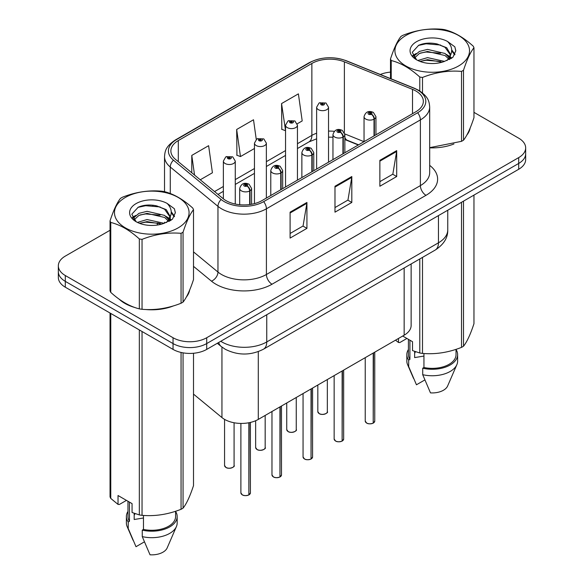 <?xml version="1.0" encoding="UTF-8"?>
<svg xmlns="http://www.w3.org/2000/svg" width="584" height="584" viewBox="0 0 584 584"><rect width="100%" height="100%" fill="white"/><g stroke="black" fill="none" stroke-linecap="round" stroke-linejoin="round"><path stroke-width="0.88" d="M358.306 144.985L345.407 139.773A31.74 18.323 0 0 0 344.859 139.554M411.136 263.953L411.136 325.463A23.805 13.746 180 0 1 404.157 335.187L258.289 419.407A23.805 13.746 180 0 1 221.949 417.567L193.508 394.112M119.18 299.19A38.091 21.995 0 0 0 124.837 303.366A38.091 21.995 0 0 0 134.999 307.556A38.091 21.995 0 0 1 124.837 303.366A38.091 21.995 0 0 1 119.18 299.19M415.896 91.002A25.397 14.658 180 0 1 423.334 101.368A25.397 14.658 180 0 1 415.896 111.734L261.924 200.633A25.397 14.658 180 0 1 223.168 198.677L175.47 159.344A25.397 14.658 180 0 1 170.878 150.935A25.397 14.658 180 0 1 178.31 140.569L311.863 63.466A25.397 14.658 180 0 1 344.385 61.824L412.508 89.359A25.397 14.658 180 0 1 415.896 91.002M417.64 89.994A27.857 16.082 0 0 0 413.917 88.199L345.801 60.656A27.857 16.082 0 0 0 310.126 62.459L176.572 139.561A27.857 16.082 0 0 0 173.448 160.162L221.146 199.487A27.857 16.082 0 0 0 263.661 201.641L417.64 112.741A27.857 16.082 0 0 0 417.64 89.994M110.04 230.264L65.306 256.099A23.805 13.746 0 0 0 58.334 265.815L58.334 277.48A23.805 13.746 0 0 0 65.306 287.197L173.039 349.4L173.039 343.567A23.805 13.746 0 0 0 206.707 343.567L518.694 163.44A23.805 13.746 0 0 0 525.666 153.723A23.805 13.746 0 0 1 518.694 163.44L206.707 343.567A23.805 13.746 0 0 1 173.039 343.567L65.306 281.364L173.039 343.567L173.039 337.734A23.805 13.746 0 0 0 206.707 337.734L518.694 157.607A23.805 13.746 0 0 0 525.666 147.891A23.805 13.746 0 0 0 518.694 138.174L473.96 112.347M58.334 271.648A23.805 13.746 0 0 0 65.306 281.364A23.805 13.746 0 0 1 58.334 271.648M290.095 212.167L290.095 238.082L306.928 228.366L306.928 202.451L290.095 212.167M290.095 233.483L303.059 226.001L306.856 203.305A6.351 3.665 -120 0 0 306.928 202.451M302.943 226.066L306.928 228.366M379.87 160.33L379.87 186.252L396.704 176.529L396.704 150.614L379.87 160.33M379.87 181.653L392.835 174.163L396.638 151.475A6.351 3.665 -120 0 0 396.704 150.614M392.725 174.229L396.704 176.529M334.982 186.252L334.982 212.167L351.816 202.451L351.816 176.529L334.982 186.252M334.982 207.568L347.947 200.086L351.75 177.39A6.351 3.665 -120 0 0 351.816 176.529M347.83 200.151L351.816 202.451M429.685 147.84A38.091 21.995 0 0 0 453.936 143.963A38.091 21.995 0 0 1 429.685 147.84M466.799 135.13A38.091 21.995 0 0 0 470.12 128.144A38.091 21.995 0 0 1 466.799 135.13M145.263 309.483A38.091 21.995 0 0 0 173.484 305.885A38.091 21.995 0 0 1 145.263 309.483M186.34 297.044A38.091 21.995 0 0 0 189.661 290.058A38.091 21.995 0 0 1 186.34 297.044M390.492 72.109A23.805 13.746 0 0 0 380.337 74.489M153.358 205.254L152.709 205.634M132.4 217.357L135.765 215.423M58.334 265.815A23.805 13.746 0 0 0 65.306 275.531L173.039 337.734M297.234 123.801L302.198 120.932L298.395 93.856L281.561 103.572L281.831 129.334M200.261 179.784L212.415 172.769L208.619 145.686L191.786 155.41L191.786 172.798M256.259 139.408L253.507 119.771L236.673 129.487L236.943 155.249M236.673 129.487L240.469 156.57L254.456 148.497M240.469 156.57L236.673 155.147M281.561 103.572L285.547 130.546M285.364 130.655L281.561 129.232M191.786 155.41L194.545 175.076M173.039 349.4A23.805 13.746 0 0 0 206.707 349.4L518.694 169.272A23.805 13.746 0 0 0 525.666 159.556L525.666 147.891M373.183 423.159C370.351 424.072 368.183 424.042 366.664 423.079L365.234 421.064A4.76 2.752 0 0 0 366.628 423.006A4.76 2.752 0 0 0 373.212 423.086L373.103 423.152A4.599 2.657 180 0 1 366.745 423.071M373.212 422.896L373.504 352.882M374.388 135.7L374.388 118.983A3.971 2.387 -122.2 0 0 371.461 114.194A1.986 1.146 0 0 0 371.402 112.61A1.986 1.146 0 0 0 368.592 112.61A1.986 1.146 0 0 0 368.592 114.23A1.986 1.146 0 0 0 371.336 114.267L370.533 113.756A0.796 0.46 180 0 1 369.694 112.997A0.796 0.46 180 0 1 370.584 113.727L371.461 114.194M371.336 114.267A3.971 2.19 62.1 0 1 374.016 119.194A5.95 3.438 180 0 1 365.788 119.092A5.95 3.438 180 0 1 364.044 116.661C365.569 111.778 368.679 110.361 373.38 112.413L375.95 116.661A5.95 3.438 180 0 1 374.388 118.983M374.016 135.911L374.016 119.194M373.212 423.086L373.212 353.05M328.536 162.177L328.536 107.23A5.95 3.438 180 0 1 324.857 110.405A5.95 3.438 180 0 1 318.375 109.661A5.95 3.438 180 0 1 316.63 107.23L319.003 103.105A3.971 2.387 57.8 0 1 321.12 103.222A1.986 1.146 0 0 0 321.178 104.806A1.986 1.146 0 0 0 323.981 104.806A1.986 1.146 0 0 0 323.981 103.185A1.986 1.146 0 0 0 321.244 103.149L322.047 103.653A0.796 0.46 180 0 1 322.886 104.419A0.796 0.46 180 0 1 322.018 104.317L321.996 103.682L321.12 103.222M322.047 104.332L322.047 103.653M321.244 103.149A3.971 2.19 -117.9 0 0 319.382 102.879A3.971 2.19 -117.9 0 0 319.214 102.996M322.018 104.317A0.796 0.46 180 0 1 321.996 103.682M342.093 441.11C339.267 442.022 337.092 441.993 335.574 441.029L334.15 439.007A4.76 2.752 0 0 0 335.544 440.956A4.76 2.752 0 0 0 342.129 441.037L342.02 441.102A4.599 2.657 180 0 1 335.654 441.022M342.129 440.84L342.421 370.825M343.297 153.65L343.297 136.926A3.971 2.387 -122.2 0 0 340.37 132.145A1.986 1.146 0 0 0 340.311 130.56A1.986 1.146 0 0 0 337.508 130.56A1.986 1.146 0 0 0 337.508 132.181A1.986 1.146 0 0 0 340.253 132.21L339.45 131.707A0.796 0.46 180 0 1 338.603 130.947A0.796 0.46 180 0 1 339.494 131.677L340.37 132.145M340.253 132.21A3.971 2.19 62.1 0 1 342.932 137.145A5.95 3.438 180 0 1 334.705 137.036A5.95 3.438 180 0 1 332.96 134.605C334.479 129.728 337.596 128.312 342.297 130.363L344.859 134.605A5.95 3.438 180 0 1 343.297 136.926M342.932 153.862L342.932 137.145M342.129 441.037L342.129 371.001M311.009 459.06C308.177 459.966 306.009 459.944 304.49 458.973L303.059 456.958A4.76 2.752 0 0 0 304.454 458.9A4.76 2.752 0 0 0 311.038 458.988L310.936 459.046A4.599 2.657 180 0 1 304.571 458.966M311.038 458.79L311.338 388.776M312.214 171.601L312.214 154.877A3.971 2.387 -122.2 0 0 309.286 150.088A1.986 1.146 0 0 0 309.228 148.504A1.986 1.146 0 0 0 306.418 148.504A1.986 1.146 0 0 0 306.418 150.125A1.986 1.146 0 0 0 309.162 150.161L308.359 149.657A0.796 0.46 180 0 1 307.52 148.891A0.796 0.46 180 0 1 308.41 149.628L309.286 150.088M309.162 150.161A3.971 2.19 62.1 0 1 311.841 155.088A5.95 3.438 180 0 1 303.614 154.986A5.95 3.438 180 0 1 301.87 152.555C303.395 147.672 306.505 146.255 311.214 148.307L313.776 152.555A5.95 3.438 180 0 1 312.214 154.877M311.841 171.813L311.841 155.088M311.038 458.988L311.038 388.944M279.918 477.004C277.093 477.916 274.918 477.887 273.407 476.924L271.976 474.909A4.76 2.752 0 0 0 273.37 476.851A4.76 2.752 0 0 0 279.955 476.931L279.846 476.997A4.599 2.657 180 0 1 273.48 476.916M279.955 476.734L280.247 406.727M281.123 189.544L281.123 172.827A3.971 2.387 -122.2 0 0 278.203 168.039A1.986 1.146 0 0 0 278.137 166.455A1.986 1.146 0 0 0 275.334 166.455A1.986 1.146 0 0 0 275.334 168.075A1.986 1.146 0 0 0 278.079 168.112L277.276 167.601A0.796 0.46 180 0 1 276.436 166.841A0.796 0.46 180 0 1 277.32 167.572L278.203 168.039M278.079 168.112A3.971 2.19 62.1 0 1 280.758 173.039A5.95 3.438 180 0 1 272.531 172.93A5.95 3.438 180 0 1 270.786 170.506C272.305 165.622 275.422 164.206 280.123 166.257L282.692 170.506A5.95 3.438 180 0 1 281.123 172.827M280.758 189.756L280.758 173.039M279.955 476.931L279.955 406.895M248.835 494.955C246.01 495.86 243.835 495.838 242.316 494.867L240.893 492.852A4.76 2.752 0 0 0 242.287 494.794A4.76 2.752 0 0 0 248.864 494.882L248.762 494.94A4.599 2.657 180 0 1 242.397 494.86M248.864 494.684L249.164 422.692M250.04 204.502L250.04 190.771A3.971 2.387 -122.2 0 0 247.112 185.982A1.986 1.146 0 0 0 247.054 184.398A1.986 1.146 0 0 0 244.251 184.398A1.986 1.146 0 0 0 244.251 186.019A1.986 1.146 0 0 0 246.988 186.055L246.185 185.551A0.796 0.46 180 0 1 245.346 184.785A0.796 0.46 180 0 1 246.236 185.522L247.112 185.982M246.988 186.055A3.971 2.19 62.1 0 1 249.675 190.983A5.95 3.438 180 0 1 241.44 190.88A5.95 3.438 180 0 1 239.696 188.449C241.221 183.566 244.331 182.15 249.039 184.208L251.602 188.449A5.95 3.438 180 0 1 250.04 190.771M249.675 204.553L249.675 190.983M248.864 494.882L248.864 422.743M297.446 180.12L297.446 125.18A5.95 3.438 180 0 1 293.774 128.356A5.95 3.438 180 0 1 287.284 127.611A5.95 3.438 180 0 1 285.547 125.18L287.919 121.049A3.971 2.387 57.8 0 1 290.029 121.165A1.986 1.146 0 0 0 290.095 122.749A1.986 1.146 0 0 0 292.898 122.749A1.986 1.146 0 0 0 292.898 121.129A1.986 1.146 0 0 0 290.153 121.1L290.956 121.603A0.796 0.46 180 0 1 291.796 122.363A0.796 0.46 180 0 1 290.934 122.268L290.956 121.603M290.153 121.1A3.971 2.19 -117.9 0 0 288.299 120.83A3.971 2.19 -117.9 0 0 288.124 120.939M290.912 122.253L290.912 121.633L290.029 121.165M290.934 122.268A0.796 0.46 180 0 1 290.912 121.633M266.362 198.071L266.362 143.131A5.95 3.438 180 0 1 262.683 146.307A5.95 3.438 180 0 1 256.201 145.555A5.95 3.438 180 0 1 254.456 143.131L256.829 138.999A3.971 2.387 57.8 0 1 258.946 139.116A1.986 1.146 0 0 0 259.004 140.7A1.986 1.146 0 0 0 261.814 140.7A1.986 1.146 0 0 0 261.814 139.08A1.986 1.146 0 0 0 259.07 139.043L259.873 139.554A0.796 0.46 180 0 1 260.712 140.313A0.796 0.46 180 0 1 259.822 139.576L258.946 139.116M259.873 140.226L259.873 139.554M259.07 139.043A3.971 2.19 -117.9 0 0 257.216 138.78A3.971 2.19 -117.9 0 0 257.04 138.89M259.822 140.197L259.822 139.576M235.272 204.042L235.272 161.075A5.95 3.438 180 0 1 231.6 164.25A5.95 3.438 180 0 1 225.11 163.505A5.95 3.438 180 0 1 223.373 161.075L225.745 156.943A3.971 2.387 57.8 0 1 227.862 157.06A1.986 1.146 0 0 0 227.921 158.644A1.986 1.146 0 0 0 230.724 158.644A1.986 1.146 0 0 0 230.724 157.023A1.986 1.146 0 0 0 227.979 156.994L228.789 157.498A0.796 0.46 180 0 1 229.629 158.257A0.796 0.46 180 0 1 228.76 158.162L228.738 157.527L227.862 157.06M228.789 158.176L228.789 157.498M227.979 156.994A3.971 2.19 -117.9 0 0 226.125 156.724A3.971 2.19 -117.9 0 0 225.95 156.84M228.76 158.162A0.796 0.46 180 0 1 228.738 157.527M405.851 35.507A37.296 21.535 -0 0 0 405.851 65.963A37.296 21.535 -0 0 0 458.601 65.963A37.296 21.535 -0 0 0 458.601 35.507A37.296 21.535 -0 0 0 405.851 35.507M429.685 147.65L461.521 141.335A42.851 24.74 -0 0 0 462.528 140.773A42.851 24.74 -0 0 0 463.506 140.189C466.974 135.846 470.463 128.334 473.96 117.661L473.96 47.735A42.851 24.74 -0 0 0 473.23 46.172C463.689 37.522 454.162 32.025 444.665 29.674A42.851 24.74 -0 0 0 441.957 29.258C428.897 28.141 415.888 30.156 402.938 35.295A42.851 24.74 -0 0 0 401.923 35.858A42.851 24.74 -0 0 0 400.945 36.442C397.449 40.843 393.966 48.355 390.492 58.969A42.851 24.74 -0 0 0 391.222 60.532L391.222 78.884M419.786 90.98L419.786 77.03C410.238 68.379 400.719 62.882 391.222 60.532M419.786 77.03A42.851 24.74 -0 0 0 422.495 77.446L422.495 92.944M461.521 141.335L461.521 71.409C448.563 70.277 435.562 72.292 422.495 77.446M461.521 71.409A42.851 24.74 -0 0 0 462.528 70.846A42.851 24.74 -0 0 0 463.506 70.263L463.506 140.189M444.57 61.4L427.532 57.626L417.867 60.488M442.19 62.167L427.532 59.685L420.035 61.43M449.899 59.269L449.738 58.831M449.227 57.794L445.052 53.48L427.532 49.399L419.4 51.428L414.706 55.436L414.092 57.612M448.563 58.823L445.052 55.538L427.532 51.458L419.4 53.48L414.457 58.013M446.964 60.597L449.746 56.743L450.366 54.027L446.716 47.727L436.759 43.888C429.977 42.501 423.94 42.982 418.648 45.318L412.26 52.283L416.553 59.743M449.41 59.524L450.366 55.655M450.315 54.838L445.052 47.311L437.241 43.975M416.545 41.683A22.17 12.804 -0 0 0 416.545 59.787A22.17 12.804 -0 0 0 444.263 61.481L452.907 57.29L455.819 50.735L454.826 46.822L447.563 41.486A22.17 12.804 -0 0 0 416.545 41.683M447.563 41.486C452.177 46.18 452.907 51.268 449.753 56.728M390.492 78.592L390.492 58.969M473.96 47.735C470.492 52.078 467.003 59.583 463.506 70.263M440.57 61.481L426.123 60.247L420.37 61.291M451.118 58.561L450.103 57.743M449.49 57.305L448.461 56.626M440.57 53.254L426.123 52.012L420.37 53.064M414.815 55.232L413.122 56.276M454.724 54.838L451.688 50.837M440.628 45.041L426.123 43.785L418.385 45.442M455.819 50.932L454.826 46.822M451.782 58.13L450.286 56.86M449.841 56.524L446.293 54.4M416.217 53.509L412.742 55.524M454.972 54.349L451.68 49.808M125.399 197.428A37.296 21.535 -0 0 0 125.399 227.877A37.296 21.535 -0 0 0 178.149 227.877A37.296 21.535 -0 0 0 178.149 197.428A37.296 21.535 -0 0 0 125.399 197.428M121.472 197.779A42.851 24.74 -0 0 0 120.494 198.356C116.997 202.765 113.508 210.269 110.04 220.883A42.851 24.74 -0 0 0 110.77 222.453L110.77 292.38C120.267 301.001 129.787 306.498 139.335 308.87A42.851 24.74 -0 0 0 142.043 309.286C155.001 310.418 168.002 308.41 181.062 303.249A42.851 24.74 -0 0 0 182.077 302.687A42.851 24.74 -0 0 0 183.055 302.103C186.522 297.767 190.004 290.255 193.508 279.575L193.508 209.656A42.851 24.74 -0 0 0 192.778 208.087C183.237 199.436 173.711 193.939 164.213 191.596A42.851 24.74 -0 0 0 161.505 191.172C148.438 190.056 135.437 192.07 122.479 197.209A42.851 24.74 -0 0 0 121.472 197.779M139.335 308.87L139.335 238.944C129.787 230.293 120.267 224.796 110.77 222.453M139.335 238.944A42.851 24.74 -0 0 0 142.043 239.367L142.043 309.286M181.062 303.249L181.062 233.33C168.112 232.198 155.103 234.206 142.043 239.367M181.062 233.33A42.851 24.74 -0 0 0 182.077 232.761A42.851 24.74 -0 0 0 183.055 232.184L183.055 302.103M110.04 220.883L110.04 290.81A42.851 24.74 -0 0 0 110.77 292.38M164.119 223.314L147.08 219.547L137.415 222.402M161.739 224.088L147.08 221.606L139.583 223.343M169.448 221.183L169.28 220.752M168.776 219.715L164.6 215.401L147.08 211.32L138.948 213.343L134.254 217.35L133.634 219.533M168.112 220.737L164.6 217.46L147.08 213.379L138.948 215.401L134.006 219.934M166.513 222.519L169.302 218.65L169.915 215.941L166.265 209.641L156.308 205.802C149.526 204.422 143.489 204.896 138.196 207.24L131.809 214.204L136.101 221.657M168.958 221.438L169.915 217.577M169.856 216.752L164.6 209.225L156.782 205.889M136.094 203.597A22.17 12.804 -0 0 0 136.094 221.701A22.17 12.804 -0 0 0 163.812 223.402L172.455 219.204L175.368 212.649L174.375 208.736L167.112 203.407A22.17 12.804 -0 0 0 136.094 203.597M167.112 203.407C171.725 208.101 172.455 213.182 169.302 218.65M193.508 209.656C190.034 213.992 186.552 221.504 183.055 232.184M160.111 223.402L145.664 222.161L139.919 223.205M170.667 220.482L169.652 219.664M169.039 219.219L168.01 218.547M160.111 215.167L145.664 213.934L139.919 214.978M134.364 217.153L132.67 218.197M174.273 216.759L171.229 212.758M160.169 206.955L145.664 205.707L137.933 207.364M175.368 212.853L174.375 208.736M171.324 220.051L169.834 218.774M169.389 218.445L165.841 216.314M174.521 216.27L171.229 211.722M415.553 351.721A17.936 10.359 0 0 0 414.64 353.481M414.64 351.4L414.64 357.591L423.94 356.072M402.697 336.026L412.516 341.698L412.516 350.582L419.786 352.999A42.851 24.74 0 0 0 422.495 353.415C435.452 354.546 448.461 352.539 461.521 347.378A42.851 24.74 0 0 0 463.506 346.232C466.974 341.888 470.463 334.384 473.96 323.704L473.96 195.1M423.94 353.517L423.94 367.504A23.805 13.746 0 0 0 456.031 354.619L456.031 349.341M423.94 367.504L422.714 368.212A25.397 14.658 0 0 0 457.622 354.619A25.397 14.658 0 0 0 456.031 349.517M422.714 368.212L422.714 374.687A25.397 14.658 0 0 0 456.863 364.65A25.397 14.658 0 0 0 457.622 361.094L457.622 354.619M422.714 374.687L430.481 392.879A15.87 9.162 0 0 0 447.621 385.995L456.863 364.65M461.521 347.378L461.521 202.283M463.506 201.137L463.506 346.232M422.495 257.398L422.495 353.415M419.786 352.999L419.786 258.96M406.902 338.457L399.792 342.567L398.485 342.479L395.521 340.173M408.42 339.333L408.42 354.619A23.805 13.746 0 0 0 409.91 359.401L409.91 340.195M408.42 349.517A25.397 14.658 0 0 0 406.829 354.619A25.397 14.658 0 0 0 408.683 360.109L409.91 359.401M406.829 354.619L406.829 361.094A25.397 14.658 0 0 0 407.588 364.65A25.397 14.658 0 0 0 408.683 366.591L408.683 360.109M424.824 379.95L416.45 384.783L408.683 366.591M398.485 338.457L398.485 342.479M135.101 513.635A17.936 10.359 0 0 0 134.189 515.402M134.189 513.314L134.189 519.505L143.482 517.993M126.451 500.379L119.333 504.488L118.034 504.401L118.034 495.517L132.064 503.62L132.064 512.496L139.335 514.913A42.851 24.74 0 0 0 142.043 515.336C155.001 516.468 168.002 514.453 181.062 509.299A42.851 24.74 0 0 0 183.055 508.153C186.522 503.809 190.004 496.298 193.508 485.625L193.508 353.262M143.482 515.431L143.482 529.418A23.805 13.746 0 0 0 175.58 516.533L175.58 511.263M143.482 529.418L142.255 530.126A25.397 14.658 0 0 0 177.171 516.533A25.397 14.658 0 0 0 175.58 511.431M142.255 530.126L142.255 536.608A25.397 14.658 0 0 0 176.412 526.571A25.397 14.658 0 0 0 177.171 523.016L177.171 516.533M142.255 536.608L150.03 554.8A15.87 9.162 0 0 0 167.17 547.916L176.412 526.571M181.062 509.299L181.062 352.451M183.055 352.846L183.055 508.153M142.043 331.5L142.043 515.336M139.335 514.913L139.335 329.938M110.77 313.447L110.77 498.422L118.034 504.401M110.77 498.422A42.851 24.74 0 0 1 110.04 496.853L110.04 313.024M127.969 501.254L127.969 516.533A23.805 13.746 0 0 0 129.458 521.322L129.458 502.109M127.969 511.431A25.397 14.658 0 0 0 126.378 516.533A25.397 14.658 0 0 0 128.232 522.03L129.458 521.322M126.378 516.533L126.378 523.016A25.397 14.658 0 0 0 127.137 526.571A25.397 14.658 0 0 0 128.232 528.505L128.232 522.03M144.372 541.864L135.999 546.704L128.232 528.505M404.157 267.983L404.157 335.187M221.949 347.086L221.949 417.567M258.289 351.619L258.289 419.407M429.685 165.374A39.675 22.907 180 0 1 425.999 195.319L272.027 284.218A7.935 4.584 60 0 1 266.413 274.495L420.385 185.602A31.74 18.323 0 0 0 429.685 172.645L429.685 106.945A31.74 18.323 180 0 1 420.385 119.903A7.935 4.584 -120 0 0 417.64 112.741M272.027 284.218A39.675 22.907 180 0 1 215.912 284.218A39.675 22.907 180 0 1 211.466 281.159L193.508 266.348M221.146 199.487A7.935 5.307 129.5 0 0 217.963 206.349L217.963 272.049A31.74 18.323 0 0 0 221.518 274.495A31.74 18.323 0 0 0 266.413 274.495L266.413 208.795A31.74 18.323 180 0 1 217.963 206.349L170.265 167.024A31.74 18.323 180 0 1 164.527 156.512L164.527 191.676M429.685 106.945C429.182 101.463 428.612 96.9 418.743 90.352L414.567 88.323A7.935 3.716 112 0 0 413.917 88.199M414.567 88.323L346.451 60.787C333.303 56.137 320.828 56.809 309.024 62.809A7.935 4.584 60 0 1 310.126 62.459M176.572 139.561A7.935 4.584 -120 0 0 175.47 139.919C165.579 146.482 165.031 151.037 164.527 156.512M173.448 160.162A7.935 5.307 129.5 0 0 170.265 167.024L170.265 193.53M346.451 60.787A7.935 3.716 112 0 0 345.801 60.656M263.661 201.641A7.935 4.584 60 0 1 266.413 208.795L420.385 119.903L420.385 185.602A7.935 4.584 60 0 0 425.999 195.319M157.089 225.081A39.675 22.907 180 0 1 157.899 222.854M206.707 337.734L206.707 349.4M518.694 157.607L518.694 169.272M65.306 275.531L65.306 287.197M170.265 216.832L170.265 220.723M164.527 222.212A31.74 18.323 0 0 0 164.571 223.183M193.508 251.887L217.963 272.049A7.935 5.307 -50.5 0 1 211.466 281.159M178.31 140.569L178.31 161.695M412.508 89.359L412.508 113.69M344.385 61.824L344.385 132.561M364.029 141.686L344.808 133.911M334.296 131.32A25.397 14.658 0 0 0 328.536 131.108M316.63 133.225A25.397 14.658 0 0 0 311.863 135.386L297.446 143.708M311.863 63.466L311.863 135.386A14.286 8.249 60 0 1 308.907 141.927L297.446 148.54M285.547 150.584L266.362 161.658M254.456 168.528L235.272 179.609M223.373 186.478L214.547 191.574M358.591 144.825L347.224 140.233A14.286 6.687 -68 0 1 344.859 137.262M334.982 187.07L351.75 177.39M379.87 161.155L396.638 151.475M290.095 212.985L306.856 203.305M220.767 341.282A31.74 18.323 0 0 0 221.862 341.947A31.74 18.323 0 0 0 266.749 341.947L438.453 242.813A31.74 18.323 0 0 0 447.753 229.855C447.986 237.732 443.789 244.477 435.168 250.083L263.464 349.21A15.87 9.162 60 0 0 266.749 341.947L266.749 314.732M438.453 215.598L438.453 242.813A15.87 9.162 60 0 1 435.168 250.083M218.686 342.479A15.87 10.614 129.5 0 0 221.205 346.487L217.306 343.275M373.504 422.918A4.76 2.752 0 0 0 374.76 421.064L374.76 352.159M319.214 413.581A4.76 2.752 0 0 0 324.405 414.173A4.76 2.752 0 0 0 327.339 411.632C328.931 412.837 322.339 415.771 319.251 413.654L317.82 411.632A4.76 2.752 0 0 0 319.214 413.581M325.894 413.611A4.599 2.657 180 0 1 319.324 413.647M342.421 440.869A4.76 2.752 0 0 0 343.669 439.007L343.669 370.11M311.338 458.812A4.76 2.752 0 0 0 312.586 456.958L312.586 388.053M280.247 476.763A4.76 2.752 0 0 0 281.495 474.909L281.495 406.004M249.164 494.714A4.76 2.752 0 0 0 250.412 492.852L250.412 422.422M288.131 431.525A4.76 2.752 0 0 0 293.314 432.124A4.76 2.752 0 0 0 296.256 429.583C297.847 430.788 291.255 433.715 288.16 431.598L286.737 429.583A4.76 2.752 0 0 0 288.131 431.525M294.803 431.561A4.599 2.657 180 0 1 288.24 431.591M257.04 449.476A4.76 2.752 0 0 0 262.231 450.067A4.76 2.752 0 0 0 265.173 447.534C266.757 448.731 260.165 451.666 257.077 449.549L255.646 447.534A4.76 2.752 0 0 0 257.04 449.476M263.72 449.505A4.599 2.657 180 0 1 257.157 449.541M225.957 467.419A4.76 2.752 0 0 0 231.147 468.018A4.76 2.752 0 0 0 234.082 465.477C235.673 466.682 229.081 469.616 225.986 467.492L224.563 465.477A4.76 2.752 0 0 0 225.957 467.419M232.629 467.456A4.599 2.657 180 0 1 226.066 467.485M309.024 62.809L175.47 139.919M347.224 140.233L344.859 139.372M332.96 137.218L328.536 137.145M316.63 138.824L308.907 141.927M285.547 155.417L266.362 166.491M254.456 173.36L235.272 184.434M223.373 191.311L217.993 194.414M263.464 349.21C250.689 355.627 237.914 355.627 225.147 349.21L221.205 346.487M447.753 229.855L447.753 210.233M365.234 421.064L365.234 357.656M364.044 141.671L364.044 116.661M375.95 134.802L375.95 116.661M374.76 421.064L373.475 422.991M327.339 411.632L327.339 379.534M317.82 411.632L317.82 385.031M328.536 107.23L325.967 102.988L319.382 102.879M316.63 169.046L316.63 107.23M334.15 439.007L334.15 375.607M332.96 159.622L332.96 134.605M344.859 152.745L344.859 134.605M343.669 439.007L342.392 440.942M303.059 456.958L303.059 393.55M301.87 177.565L301.87 152.555M313.776 170.696L313.776 152.555M312.586 456.958L311.301 458.885M271.976 474.909L271.976 411.501M270.786 195.516L270.786 170.506M282.692 188.647L282.692 170.506M281.495 474.909L280.218 476.836M240.893 492.852L240.893 423.429M239.696 204.721L239.696 188.449M251.602 204.247L251.602 188.449M250.412 492.852L249.127 494.779M296.256 429.583L296.256 397.485M286.737 429.583L286.737 402.982M297.446 125.18L294.883 120.932L288.299 120.83M285.547 186.997L285.547 125.18M265.173 447.534L265.173 415.428M255.646 447.534L255.646 420.721M266.362 143.131L263.793 138.882L257.216 138.78M254.456 203.619L254.456 143.131M234.082 465.477L234.082 422.758M224.563 465.477L224.563 419.37M235.272 161.075L232.709 156.833L226.125 156.724M223.373 198.837L223.373 161.075M413.523 378.366L407.588 364.65M133.072 540.28L127.137 526.571"/></g></svg>
